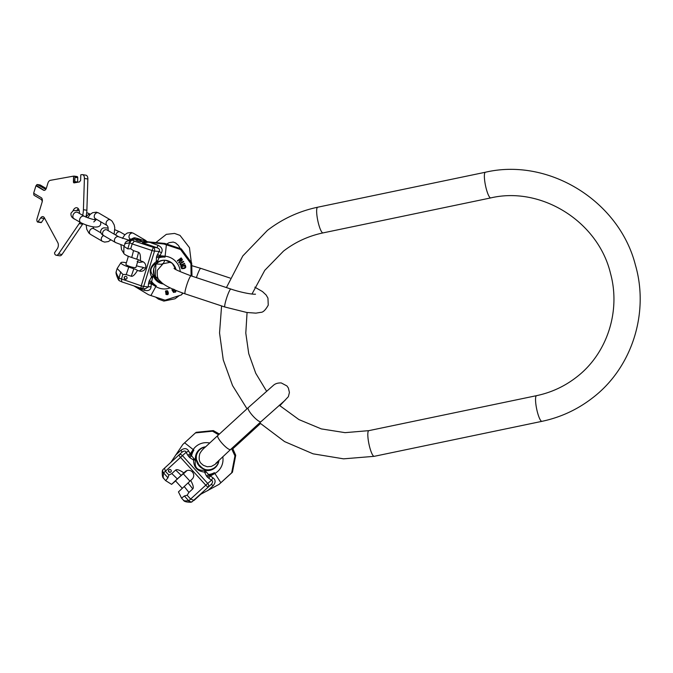 <?xml version="1.0" encoding="UTF-8"?>
<svg xmlns="http://www.w3.org/2000/svg" width="673" height="673" viewBox="0 0 673 673"><rect width="100%" height="100%" fill="white"/><g stroke="black" fill="none" stroke-linecap="round" stroke-linejoin="round"><path stroke-width="1.01" d="M40.817 222.41A0.732 0.437 -81 0 0 41.448 222.384L44.081 218.506L40.632 217.968A4.375 2.625 99 0 1 42.929 216.639A4.375 2.625 99 0 1 44.393 217.816L57.811 242.642A4.375 2.625 99 0 1 57.289 248.774L54.513 252.855L54.782 254.074A4.375 2.625 -81 0 0 56.238 255.244A4.375 2.625 -81 0 0 58.534 253.923L79.178 223.613A17.49 10.499 -81 0 0 80.037 222.225M44.494 218.002A4.375 2.625 -81 0 0 44.081 218.506M56.238 255.244L59.695 255.79A4.375 2.625 -81 0 0 61.992 254.461L82.628 224.151A17.49 10.499 -81 0 0 82.905 223.73M85.833 217.059A17.49 10.499 -81 0 0 86.876 210.254L87.86 179.01A4.375 2.625 99 0 0 85.866 175.173L82.409 174.627A4.375 2.625 -81 0 0 81.862 174.635L80.794 174.829L80.617 180.431L79.439 181.929L74.173 182.879A1.312 0.791 -81 0 1 74.013 182.879A1.312 0.791 -81 0 1 73.416 181.735L73.761 181.786A1.312 0.791 -81 0 0 74.19 182.879M77.058 210.203A5.83 3.5 99 0 1 78.379 208.773M74.922 219.238A5.83 3.5 99 0 1 74.19 218.969A5.83 3.5 99 0 1 73.508 218.397M73.037 210.75A5.83 3.5 99 0 1 76.772 207.73A5.83 3.5 99 0 1 77.538 208.007A5.83 3.5 99 0 1 79.406 213.417M41.061 222.603L37.612 222.056A0.732 0.437 -81 0 1 37.368 221.863L37.234 221.61A2.911 1.75 -81 0 1 37.082 218.599L42.121 202.068A3.5 2.103 -81 0 0 41.23 197.677L33.65 193.252L35.938 185.765L43.518 190.19A3.5 2.103 -81 0 0 43.981 190.358A3.5 2.103 -81 0 0 46.42 188.011L47.876 183.249A4.375 2.625 -81 0 1 50.374 180.322L73.593 176.124L73.416 181.735M82.678 215.335A17.49 10.499 -81 0 0 83.418 209.707L84.403 178.463A4.375 2.625 -81 0 0 82.409 174.627M37.612 222.056A0.732 0.437 -81 0 0 37.991 221.838L40.632 217.968M73.593 176.124L73.761 181.786M73.937 176.183L74.198 176.133A1.312 0.791 99 0 1 74.367 176.133A1.312 0.791 99 0 1 74.964 177.285L74.829 181.592A1.312 0.791 -81 0 0 75.258 182.686M76.966 176.57A1.312 0.791 99 0 1 77.126 176.57A1.312 0.791 99 0 1 77.723 177.714L77.588 182.03A1.312 0.791 -81 0 0 77.597 182.265M46.033 188.398L40.254 185.025A1.312 0.791 -81 0 0 40.086 184.966A1.312 0.791 -81 0 0 39.9 184.974M46.412 188.036A3.5 2.103 99 0 1 44.822 188.768A3.5 2.103 99 0 1 44.368 188.6L37.495 184.595A1.312 0.791 -81 0 0 37.318 184.528A1.312 0.791 -81 0 0 36.409 185.412L43.863 190.249A3.5 2.103 -81 0 0 44.149 190.375M33.961 193.429L33.869 193.715A1.312 0.791 -81 0 0 34.205 195.363L41.078 199.376A3.5 2.103 -81 0 1 42.206 201.774M119.701 280.927A2.911 1.851 -65 0 1 119.02 278.126A2.911 1.203 153.7 0 0 118.322 279.581A2.911 2.911 0 0 0 119.701 280.927L121.88 281.869L121.409 279.245L122.881 274.407L117.161 268.527L120.913 262.714A10.103 1.842 17 0 0 128.787 267.088L133.826 268.754A5.199 0.951 -163 0 1 137.477 270.411L139.328 271.026A5.098 4.972 -127.7 0 0 145.73 265.406A5.098 4.972 -127.7 0 0 142.255 261.427L140.405 260.813A5.199 0.951 -163 0 0 136.754 259.164A31.328 3.945 108.3 0 0 138.545 252.299C140.06 252.846 140.682 255.681 140.405 260.813M118.28 279.455A2.911 1.203 -26.3 0 1 118.212 279.354A2.911 1.203 -26.3 0 1 118.902 277.899C116.488 274.071 115.663 271.867 116.429 271.286M125.035 243.079C124.126 243.676 125.649 243.592 129.611 242.835L129.813 242.76A2.911 1.842 -63.6 0 1 132.556 240.185A2.911 2.827 -126.1 0 0 130.604 240.236A2.911 1.817 70 0 0 129.813 242.76L132.186 243.937L130.713 248.774L133.506 250.634L138.545 252.299M126.002 241.683A2.911 2.843 52.3 0 1 126.659 241.304L133.195 238.149A2.911 0.698 -113.5 0 0 133.153 238.166L126.002 241.683L123.941 246.335L127.769 248.859L130.713 248.774M126.389 262.756A10.103 1.842 17 0 0 120.913 262.714M137.477 270.411C134.861 274.761 132.774 276.704 131.235 276.241L126.196 274.567L122.881 274.407M136.459 265.717L137.368 266.02A5.199 0.951 17 0 0 141.818 267.046L143.669 267.661A5.098 4.972 -127.7 0 0 145.57 267.913M125.994 264.203A5.249 0.959 17 0 0 125.918 264.312A5.249 0.959 17 0 0 130.335 266.659A5.249 0.959 17 0 0 135.87 267.475A5.249 0.959 -163 0 0 135.954 267.374L138.285 259.728M136.754 259.164L131.715 257.498A10.103 1.842 -163 0 1 123.815 253.233L123.925 246.478M134.995 237.88A2.911 1.237 102.6 0 1 135.197 237.88A2.911 1.237 102.6 0 1 135.408 237.981A2.911 2.86 -129.9 0 0 133.439 238.04A2.911 0.698 -113.5 0 0 133.397 238.057A2.911 0.698 -113.5 0 0 133.363 238.074L133.153 238.166M147.85 241.859L137.502 238.444M126.659 241.304L130.604 240.236L132.219 239.058L135.239 239.352C138.327 239.554 140.615 240.311 142.104 241.624L144.703 241.725M142.154 241.565L142.104 241.624C138.975 241.582 136.686 240.825 135.239 239.352L135.189 239.437M157.49 254.377L159.896 255.706L159.265 256.598A2.911 0.53 -163 0 0 156.801 256.018L159.072 251.441L154.496 251.079L143.711 286.395A2.911 0.53 -163 0 1 141.246 285.823L152.031 250.499L132.186 243.937L134.331 241.069L153.368 247.37L152.031 250.499A2.911 0.53 17 0 0 154.496 251.079A2.911 2.112 -85.5 0 0 153.368 247.37L156.775 247.639C159.434 248.674 160.199 249.935 159.072 251.441L161.47 252.77C163.026 249.708 161.882 247.21 158.046 245.266A2.911 0.538 -71 0 1 156.775 247.639L142.44 242.701L143.374 242.044L147.555 242.145L164.019 244.038L164.809 243.433L181.298 248.901L191.696 263L191.982 276.166M142.44 242.701L147.135 242.473M145.385 241.901L147.555 242.145M147.976 241.826L164.809 243.433M156.801 256.018L156.43 257.237A2.911 0.53 -163 0 1 158.895 257.818L157.196 262.579C150.424 266.676 149.103 271 153.242 275.551L151.635 276.872A2.911 1.211 -129.8 0 0 152.426 278.319L151.652 281.55A15.63 15.243 -127.7 0 0 156.279 285.789L150.903 295.556L148.54 294.74L133.834 285.874M144.476 288.683A2.911 0.538 -71.1 0 1 144.3 290.307C148.464 291.173 150.71 290.038 151.055 286.891A2.911 1.127 4.7 0 0 148.237 286.934L145.334 288.784L141.414 288.322A2.911 2.128 -83.2 0 0 143.711 286.395L148.237 286.934L148.489 283.863A2.911 1.127 -175.3 0 1 151.307 283.821L151.055 286.891M156.43 257.237L156.313 261.57A2.911 1.926 155.3 0 1 157.827 260.644M165.693 260.316L172.246 263.32L175.998 269.562A12.03 11.735 -127.7 0 0 157.196 262.579L156.313 261.57C150.306 266.23 148.75 271.328 151.635 276.872L149.187 280.969L148.489 283.863M149.187 280.969A2.911 0.53 -163 0 1 151.652 281.55L151.307 283.821L155.842 286.563A16.573 16.16 -127.7 0 0 170.16 287.884M163.421 283.981A12.03 11.735 -127.7 0 1 153.242 275.551L152.426 278.319M165.886 260.342A11.66 11.365 -127.7 0 0 162.042 282.929A11.66 11.365 -127.7 0 1 157.785 262.596M153.637 269.478L154.201 275.282M153.705 268.813L154.142 275.089L161.907 282.811A12.03 11.735 -127.7 0 1 154.075 274.904L153.503 275.434M150.903 295.556L165.045 300.2L181.348 294.942L182.989 293.125M181.348 294.942L182.694 293.024M191.09 275.863L190.922 263.606L180.524 249.498L164.019 244.038M181.752 260.88L182.383 259.669L181.172 257.894L177.344 260.771L177.605 261.132L179.22 259.913L179.977 260.922L178.724 262.613L179.035 263.025L180.398 261.166L181.449 261.116L182.114 260.241L180.961 258.062L177.344 260.771M179.035 263.025L180.608 260.998M180.322 263.126L180.928 262.672L179.876 264.59L181.045 265.414L184.57 263.866L184.377 263.471L181.34 264.926L180.524 264.598L180.608 263.48L183.578 261.89L183.376 261.494L180.717 262.84M183.578 261.89L183.586 261.326L180.928 262.672M184.57 263.866L184.587 263.311L181.222 264.767L180.6 264.169L180.818 263.311M185.226 267.989L185.824 267.088L185.319 265.011L180.776 266.466L181.735 268.72L184.461 268.443L185.613 267.257L185.1 265.17L180.776 266.466M174.416 289.466L175.317 291.283L174.45 292.074L173.264 292.082L173.575 292.444L175.796 291.813L175.754 290.265M173.264 292.082L175.232 291.594M172.423 288.877L171.943 289.87L172.818 291.384L173.979 290.702L173.112 290.543L172.927 289.18M165.794 290.871L167.501 290.803L168.208 292.166L166.87 290.744L165.482 291.173L165.852 293.117L167.712 292.814L167.661 294.084L165.81 294.025L166.214 294.606L167.947 294.404L167.989 292.326M167.636 294.715L168.309 293.865L168.208 292.166M165.81 294.025L167.695 294.118M167.35 293.218L167.93 292.646M181.702 260.367L180.953 260.653L179.893 259.408M184.89 267.677L182.459 268.249L181.66 266.558M166.164 291.14L166.038 292.419L167.4 292.62M125.203 279.169A1.455 1.422 -127.7 0 0 127.037 277.562A1.455 1.422 -127.7 0 0 124.732 276.645A1.455 1.422 -127.7 0 0 125.203 279.169M124.867 276.553A1.455 1.422 -127.7 0 0 126.642 278.849M120.745 271.875L119.02 278.126L141.246 285.823L140.918 288.17A2.911 2.128 -83.2 0 0 141.414 288.322A2.911 2.911 0 0 1 140.842 288.195L121.67 281.844M180.524 249.498L181.298 248.901M190.922 263.606L191.696 263M179.683 259.568L180.835 258.701L181.676 260.3L180.743 260.813L179.683 259.568M185.05 267.038L184.68 267.837L182.568 268.468L181.449 266.727L184.671 265.759L185.05 267.038M173.769 290.871L172.423 289.819L173.289 289.028M175.317 292.225L175.434 290.256M165.701 292.326L165.945 291.3L166.887 291.199L167.459 291.846L167.19 292.78L166.256 292.89L165.911 292.158M148.817 282.189A2.911 0.53 -163 0 1 151.282 282.761L156.279 285.789M162.277 471.512A2.911 1.666 2.1 0 0 162.269 471.63C162.143 475.197 162.521 477.367 163.413 478.15L165.676 480.657L167.913 477.847L168.839 475.062L171.783 473.599L175.636 470.074A31.328 6.915 -132.5 0 1 181.155 475.407L185.268 471.588A5.098 4.972 52.3 0 1 192.503 472.16A5.098 4.972 52.3 0 1 192.125 479.142L188.011 482.962A31.328 6.915 -132.5 0 1 192.739 488.918C193.874 487.816 193.201 484.989 190.711 480.438M208.798 478.368A2.911 0.522 125.1 0 1 210.346 475.988L209.396 475.449L207.461 477.191L211.482 480.261A2.911 0.522 125.1 0 1 213.03 477.88C215.747 479.891 215.772 482.499 213.122 485.713A2.911 0.816 47.4 0 0 211.044 484.585C212.979 482.465 213.122 481.027 211.482 480.261L207.713 483.441A2.911 1.96 49.8 0 1 208.243 486.949A2.911 0.648 -132.5 0 1 205.778 485.183L207.713 483.441L182.476 455.638L180.541 457.379A2.911 0.648 -132.5 0 1 179.085 454.83L163.219 469.35A2.911 2.078 47.5 0 0 163.219 469.359A2.911 2.078 47.5 0 0 163.623 472.875A2.911 1.666 -177.9 0 1 162.277 471.403L162.269 471.63A2.911 1.666 2.1 0 0 163.615 473.102C162.975 477.048 163.043 478.722 163.8 478.133M183.956 500.333C183.039 500.905 184.612 501.032 188.667 500.704L188.894 500.712A2.911 2.078 46 0 0 192.411 501.511A2.911 2.827 56 0 1 190.61 502.235A2.911 1.733 -87.5 0 1 190.333 502.26A2.911 1.733 -87.5 0 1 188.894 500.712L190.619 499.055L187.161 495.244L188.886 492.443L192.739 488.918M184.368 495.967L181.559 498.146L183.83 500.653C184.444 501.578 186.539 502.117 190.114 502.243L190.114 502.243A2.911 1.733 -87.5 0 1 188.667 500.704L184.368 495.967L187.161 495.244M171.783 473.599A31.328 6.915 -132.5 0 1 177.31 478.932L171.598 484.358L175.586 480.943M177.31 478.932L181.155 475.407M183.359 473.893L187.027 470.562M189.954 481.161L183.249 473.775L178.867 477.62L175.476 480.825L182.232 488.262M181.559 498.146L178.454 491.904L188.011 482.962M183.855 472.883C179.565 469.973 176.831 469.039 175.636 470.074M207.461 477.191L206.586 476.232L208.521 474.49L204.76 470.259C197.172 470.78 194.085 467.373 195.49 460.046L193.588 460.038L189.626 457.556L187.725 455.158A2.911 0.623 150.5 0 0 190.249 453.854L188.642 451.019A2.911 0.623 -29.5 0 1 186.118 452.315C185.529 450.624 184.091 450.641 181.794 452.357L164.54 468.139L165.381 471.26L168.839 475.062M168.873 469.813A1.455 1.422 52.3 0 1 170.934 469.973A1.455 1.422 52.3 0 1 170.74 472.042A1.455 1.422 52.3 0 1 168.763 471.807A1.455 1.422 52.3 0 1 168.873 469.813M170.866 471.933A1.455 1.422 52.3 0 1 169.091 469.645M162.277 471.403A2.911 1.666 -177.9 0 1 162.336 471.083A2.911 2.827 47.7 0 1 163.211 469.359A2.911 2.911 0 0 0 162.277 471.403M190.223 502.243A2.911 1.733 -87.5 0 1 190.114 502.243L190.333 502.26A2.911 2.911 0 0 0 192.091 501.755L211.044 484.585L193.698 500.266L190.619 499.055L205.778 485.183L180.541 457.379L163.623 472.875L167.913 477.847M200.167 494.798L194.775 499.694M200.142 494.605L219.061 484.367L231.672 472.825L234.953 455.873L231.537 448.622M206.586 476.232L204.525 472.084L204.76 470.259A12.03 11.735 52.3 0 0 219.003 460.256L218.969 460.475M189.626 457.556L191.561 455.814L190.249 453.854L193.176 449.564L184.629 442.8L182.829 444.449L170.866 462.359M206.275 472.202A2.911 1.489 177.4 0 1 204.525 472.084C197.265 471.243 193.622 467.23 193.588 460.038A2.911 1.413 98.9 0 1 193.647 458.288L191.561 455.814A15.63 15.243 52.3 0 1 193.917 450.119A3.643 0.766 -145.8 0 1 193.176 449.564A16.573 16.16 52.3 0 1 209.69 443.002M188.76 456.597L190.695 454.855L193.917 450.119M188.642 451.019C186.926 448.142 184.352 447.89 180.928 450.254A2.911 0.816 47.5 0 1 181.794 452.357L179.085 454.83A2.911 1.96 47.6 0 1 182.476 455.638L186.118 452.315L187.725 455.158M205.728 469.636L205.602 469.611C200.874 467.912 197.778 464.505 196.331 459.398L196.297 459.112M196.289 456.387A12.03 11.735 52.3 0 0 196.331 459.398L196.314 456.193M206.872 469.838L205.602 469.611A12.03 11.735 52.3 0 0 206.687 469.813M218.994 460.282A11.66 11.365 52.3 0 1 196.196 458.826A11.66 11.365 52.3 0 1 205.517 446.939M214.771 467.558A11.66 11.365 52.3 0 1 196.188 458.835A11.66 11.365 52.3 0 1 200.504 449.118M205.652 446.805A12.03 11.735 52.3 0 0 195.49 460.046L193.647 458.288M184.629 442.8L195.439 432.907L212.559 431.2L218.59 434.792M195.439 432.907L196.213 432.31L213.333 430.602L212.559 431.2M213.333 430.602L219.406 434.043M232.395 447.839L235.727 455.268L232.446 472.227L219.061 484.367M195.263 499.299L201.311 493.763L195.263 499.299A2.911 2.852 47.8 0 1 195.254 499.307L195.254 499.307A2.911 2.852 47.8 0 1 195.246 499.316A2.911 2.911 0 0 0 195.263 499.299L193.698 500.266M232.446 472.227L231.672 472.825M235.727 455.268L234.953 455.873M317.681 207.217L485.401 172.238A13.115 2.625 -101.8 0 0 485.166 172.347A13.115 2.625 -101.8 0 0 485.645 186.236A13.115 2.625 -101.8 0 0 490.76 197.912L323.032 232.9A13.115 2.625 -101.8 0 1 317.917 221.215A13.115 2.625 -101.8 0 1 317.446 207.334A13.115 2.625 -101.8 0 1 317.681 207.217C299.14 211.145 282.399 218.86 267.442 230.368L242.802 255.942L226.431 287.573M490.76 197.912C541.395 185.975 598.213 221.678 610.504 273.423C621.028 311.591 606.844 354.259 576.113 377.452C564.361 386.495 551.179 392.569 536.574 395.657A13.115 2.625 78.2 0 0 536.339 395.774A13.115 2.625 78.2 0 0 536.818 409.655A13.115 2.625 78.2 0 0 541.933 421.34C560.466 417.42 577.215 409.697 592.173 398.189C631.77 368.333 649.546 313.197 635.346 264.8C619.059 200.949 548.756 157.44 485.401 172.238M279.253 405.247L298.938 419.59L321.307 428.903L345.064 432.655L368.846 430.644A13.115 2.625 78.2 0 0 368.611 430.762A13.115 2.625 78.2 0 0 369.09 444.643A13.115 2.625 78.2 0 0 374.205 456.328L541.933 421.34M186.413 286.134A9.472 1.195 -71.7 0 1 191.048 275.854L230.847 289.037A9.472 1.195 -71.7 0 0 226.212 299.308A9.472 1.195 -71.7 0 0 224.891 307.023L185.092 293.84A9.472 1.195 -71.7 0 1 186.413 286.134M230.166 278.084L200.747 268.342A9.472 1.195 108.3 0 0 196.423 277.629M74.829 181.592L77.588 182.03M74.964 177.285L77.723 177.714M40.254 185.025L37.495 184.595M44.368 188.6L45.31 188.751M41.448 222.384L37.991 221.838M61.992 254.461L58.534 253.923M82.628 224.151L79.178 223.613M86.876 210.254L83.418 209.707M84.403 178.463L87.86 179.01M80.794 222.662A3.643 2.835 -59.7 0 1 79.751 219.061A3.643 2.835 -59.7 0 1 84.462 216.37L77.748 212.449A3.643 2.835 -59.7 0 0 73.037 215.141A3.643 2.835 -59.7 0 0 74.072 218.742L80.794 222.662C88.138 226.313 99.638 229.644 100.74 224.075L100.748 221.796M86.27 217.236A3.643 2.835 120.3 0 0 86.27 217.244A3.643 2.835 120.3 0 1 90.3 214.283M146.874 241.489L145.242 240.177A3.281 2.549 120.3 0 0 144.527 239.924A3.281 2.549 120.3 0 0 142.962 240.194M122.385 238.427L124.85 234.776L127.374 232.993L131.151 232.454L133.389 233.253A3.281 2.549 120.3 0 0 132.682 233.001A3.281 2.549 120.3 0 0 129.317 235.23A3.281 2.549 120.3 0 0 130.082 238.915L130.671 239.26M128.787 240.143L118.835 236.862A3.281 2.549 120.3 0 0 114.595 239.285A3.281 2.549 120.3 0 0 115.529 242.524L124.093 245.822M118.835 236.862L106.99 229.947A3.281 2.549 120.3 0 0 102.75 232.37A3.281 2.549 120.3 0 0 103.684 235.609L115.529 242.524M115.84 235.113A3.281 2.549 -59.7 0 1 115.983 234.456A3.281 2.549 -59.7 0 1 120.223 232.034L114.839 229.703M114.132 234.111L114.789 227.886L114.225 224.959L112.155 221.232L110.481 219.886A3.281 2.549 120.3 0 0 109.775 219.634A3.281 2.549 120.3 0 0 106.41 221.854A3.281 2.549 120.3 0 0 107.175 225.548L107.966 226.919L108.193 230.646M87.768 217.842L90.089 214.485L92.613 212.702L96.39 212.163L98.637 212.962A3.281 2.549 120.3 0 0 97.922 212.71A3.281 2.549 120.3 0 0 94.557 214.939A3.281 2.549 120.3 0 0 95.33 218.624L107.175 225.548M103.617 235.567A3.281 2.549 -59.7 0 0 101.345 238.377A3.281 2.549 -59.7 0 0 102.363 241.304L90.519 234.389A3.281 2.549 -59.7 0 1 89.745 230.696A3.281 2.549 -59.7 0 1 93.11 228.475A3.281 2.549 -59.7 0 1 93.825 228.727L92.882 226.759M127.769 248.859L129.611 242.835A2.911 1.817 70 0 1 130.402 240.311M126.196 274.567A31.328 3.945 108.3 0 0 128.787 267.088M143.669 267.661L139.328 271.026M137.671 238.486L135.408 237.981L132.556 240.185L134.331 241.069M137.149 287.859L144.3 290.307M180.255 271.699A16.573 16.16 -127.7 0 0 165.112 256.203L166.382 244.846M165.028 257.136L159.265 256.598L158.895 257.818A15.63 15.243 -127.7 0 1 165.028 257.136A3.643 0.597 -84.6 0 1 165.112 256.203L159.896 255.706L161.47 252.77M158.046 245.266L150.903 242.802M131.235 276.241A31.328 3.945 108.3 0 0 133.826 268.754M131.715 257.498A31.328 3.945 108.3 0 0 133.506 250.634M132.219 239.058L133.195 238.149M260.426 423.561L240.278 441.993A9.472 2.095 -132.5 0 1 238.907 441.883M279.791 405.752L288.372 396.666L289.415 392.477L288.381 388.027L286.95 385.957L281.28 382.945C277.983 382.811 275.383 383.585 273.482 385.276L248.194 407.703A9.472 2.095 47.5 0 0 252.93 415.973A9.472 2.095 47.5 0 0 260.981 421.677L285.209 400.157M218.826 461.207L214.99 464.42L211.339 466.431L207.191 466.751L203.448 465.363L201.513 463.739C199.174 461.888 198.602 458.54 199.788 453.703C201.151 451.137 203.061 448.883 205.509 446.939L217.783 435.532A9.472 2.095 47.5 0 0 222.519 443.801A9.472 2.095 47.5 0 0 230.578 449.505L260.981 421.677M185.268 471.588L185.899 471.1M213.122 485.713L207.688 490.71M213.03 477.88L210.346 475.988L214.872 473.464L220.862 482.718M175.485 455.242L180.928 450.254M214.393 472.665A15.63 15.243 52.3 0 1 208.521 474.49L209.396 475.449L214.393 472.665A3.643 0.799 60.9 0 0 214.872 473.464A16.573 16.16 52.3 0 0 222.788 456.698M184.166 486.486A31.328 6.915 -132.5 0 1 188.886 492.443M221.585 305.929L219.541 332.95L223.259 359.904L232.555 385.57L247.008 408.789M259.694 422.863L284.57 441.589L313.088 453.829L343.567 458.843L374.205 456.328M251.98 294.051L264.775 270.327L283.493 251.113C295.254 242.061 308.436 235.987 323.032 232.9M247.067 312.516L245.796 333.101L248.732 353.645L255.748 373.279L266.558 391.181M368.846 430.644L536.574 395.657M255.521 294.185C251.635 294.505 240.068 292.217 230.847 289.037M224.891 307.023L246.814 312.482L255.891 313.138L260.83 312.348C263.067 312.398 265.541 309.992 268.258 305.121L267.947 298.097L266.129 294.984L262.478 291.569L254.84 287.169M174.055 268.275C173.987 269.032 179.649 271.556 191.048 275.854M200.747 268.342L191.822 265.675M170.791 262.201L163.093 263.698L157.381 270.243C156.918 275.795 157.625 279.177 159.509 280.38C161.907 283.594 167.93 287.96 185.092 293.84M179.22 295.64L174.988 298.795L163.884 301.083L158.441 299.123L155.766 297.197M166.694 244.03L169.049 242.675L173.197 242.061L175.594 242.936L178.387 245.418L180.356 248.573M191.788 266.155L189.458 247.664L180.002 235.39L174.559 233.43L166.332 234.347L155.842 242.583M155.943 264.413L155.354 274.727L155.749 278.243M74.367 176.133L77.126 176.57M40.086 184.966L37.318 184.528M93.774 221.947L96.054 219.768C93.656 219.777 89.795 218.649 84.462 216.37M79.187 210.498L73.29 210.624L71.035 213.131C70.648 215.73 71.666 217.598 74.072 218.742M90.384 214.207L86.699 212.592M137.124 261.595L139.361 262.403L143.181 261.839M133.389 233.253L145.242 240.177M130.133 238.949L128.955 240.068M128.316 256.455L126.566 255.437M120.921 244.863L121.535 249.599L124.034 253.755M103.684 235.609C101.312 234.381 100.344 232.648 100.807 230.418L101.985 228.669L103.625 227.869L108.202 227.979M124.875 234.751L120.223 232.034M102.363 241.304L104.609 242.112L108.387 241.565L110.885 239.815M98.637 212.962L110.481 219.886M95.322 218.624L94.313 219.608M100.933 232.875L93.825 228.727M86.161 225.001L86.775 229.308L88.853 233.035L90.519 234.389M164.893 260.274L163.371 263.395L161.461 264.262L156.279 264.009M118.322 279.581L118.212 279.354C116.311 275.24 115.655 272.658 116.227 271.598L117.161 268.527M125.918 264.312L128.375 256.253M133.397 238.057A2.911 2.911 0 0 1 135.197 237.88L147.925 241.834M215.823 463.369L230.578 449.505M232.824 448.765L240.278 441.993M217.783 435.532L248.194 407.703M171.598 484.358L165.684 480.657M164.54 468.147L163.219 469.359M205.66 469.619C204.449 469.813 202.152 468.114 198.762 464.53L196.323 459.289M194.043 500.409L195.254 499.307"/></g></svg>
